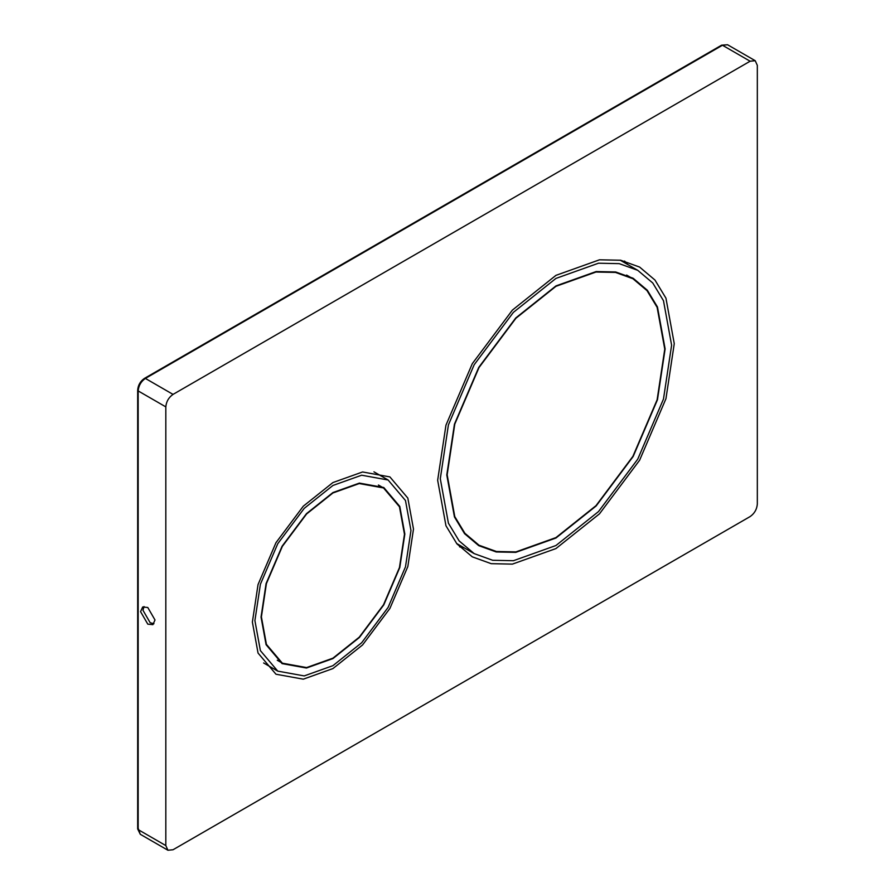 <?xml version="1.0" encoding="UTF-8"?>
<svg xmlns="http://www.w3.org/2000/svg" width="895" height="895" viewBox="0 0 895 895"><rect width="100%" height="100%" fill="white"/><g stroke="black" fill="none" stroke-linecap="round" stroke-linejoin="round"><path stroke-width="1.34" d="M555.952 537.593L596.003 505.653L632.888 456.383L657.12 399.796L664.761 349.139L657.12 307.309L647.018 290.629L632.888 278.703L615.491 272.427L596.003 272.024L555.952 286.322L515.9 318.273L479.015 367.543L454.783 424.118L447.153 474.775L454.783 516.616L464.885 533.286L479.015 545.223L496.412 551.499L515.9 551.902L555.952 537.593M440.295 478.736L448.417 424.89L474.171 364.746L513.383 312.366L555.952 278.412L598.52 263.208L619.239 263.645L637.732 270.312L652.757 282.988L663.486 300.72L671.608 345.19L663.486 399.036L637.732 459.18L598.52 511.56L555.952 545.514L513.383 560.717L492.664 560.281L474.171 553.613L459.146 540.927L448.417 523.206L440.295 478.736M555.952 538.018L515.766 552.36L496.222 551.958L478.758 545.659L464.583 533.688L454.447 516.963L446.784 474.988L454.447 424.163L478.758 367.397L515.766 317.96L555.952 285.908L596.137 271.554L615.693 271.968L633.145 278.267L647.32 290.226L657.456 306.963L665.119 348.938L657.456 399.763L633.145 456.528L596.137 505.966L555.952 538.018M140.571 611.654L142.685 606.989L147.787 607.492L155.003 619.989L152.888 624.654L147.787 624.151L140.571 611.654M153.94 623.714L150.192 622.763L142.976 610.267L144.028 606.541M332.929 668.576L303.282 679.171L275.973 674.226L258.04 653.048L252.379 622.07L258.04 584.569L275.973 542.683L303.282 506.201L332.929 482.55L362.587 471.967L389.896 476.912L407.829 498.09L413.49 529.057L407.829 566.557L389.896 608.455L362.587 644.926L332.929 668.576M555.952 548.568L512.41 564.118L491.221 563.671L472.303 556.847L456.931 543.88L445.956 525.745L437.655 480.257L445.956 425.181L472.303 363.661L512.41 310.084L555.952 275.358L599.493 259.807L620.682 260.244L639.601 267.068L654.972 280.045L665.947 298.169L674.259 343.658L665.947 398.734L639.601 460.254L599.493 513.831L555.952 548.568M173.037 394.393L750.122 61.218L755.223 60.715L757.327 65.38L757.327 504.075C756.868 509.367 754.463 513.529 750.122 516.572L173.037 849.747L167.936 850.25L165.821 845.585L165.821 406.889C166.28 401.598 168.685 397.436 173.037 394.393L145.382 378.428L722.466 45.253L727.568 44.75L755.223 60.715M332.929 658.172L359.264 637.162L383.519 604.774L399.45 567.575L404.473 534.27L399.45 506.76L383.519 487.954L359.264 483.557L332.929 492.966L306.605 513.965L282.35 546.364L266.419 583.562L261.396 616.868L266.419 644.366L282.35 663.173L306.605 667.569L332.929 658.172M254.907 620.615L260.389 584.29L277.763 543.712L304.21 508.371L332.929 485.47L361.658 475.211L388.106 480L405.48 500.518L410.962 530.522L405.48 566.848L388.106 607.425L361.658 642.755L332.929 665.667L304.21 675.915L277.763 671.127L260.389 650.62L254.907 620.615M332.929 658.586L306.47 668.028L282.093 663.62L266.083 644.713L261.038 617.069L266.083 583.596L282.093 546.218L306.47 513.652L332.929 492.552L359.398 483.099L383.765 487.506L399.785 506.413L404.831 534.058L399.785 567.531L383.776 604.919L359.398 637.475L332.929 658.586M627.675 264.506L624.632 261.083M459.627 546.879L464.113 547.807M727.568 44.75L721.616 45.175L144.531 378.35C140.336 381.203 138.043 385.163 137.673 390.231L137.673 828.927L140.28 834.285L138.166 828.222M721.258 45.947L722.466 45.253L750.122 61.218M144.173 379.122L145.382 378.428C141.03 381.471 138.624 385.633 138.166 390.925L165.821 406.889M138.166 389.538L138.166 829.62L165.821 845.585M632.888 278.703L626.623 275.078M456.584 543.455L474.171 553.613M620.145 260.154L637.732 270.312M627.496 264.394L624.542 261.06M459.571 546.811L463.934 547.706M140.28 834.285L167.936 850.25M383.519 487.954L378.428 485.023M282.35 663.173L277.26 660.241M263.611 662.96L277.763 671.127M373.953 471.833L388.106 480"/></g></svg>
